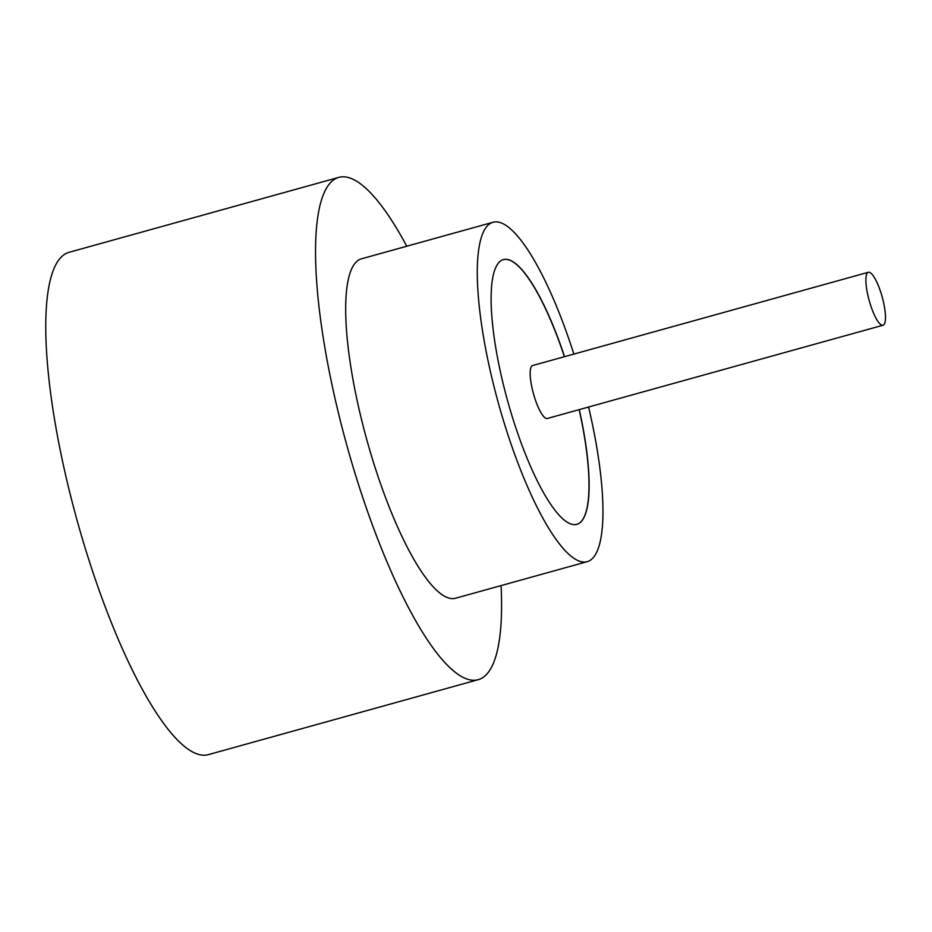 <?xml version="1.0" encoding="UTF-8"?>
<svg xmlns="http://www.w3.org/2000/svg" width="932" height="932" viewBox="0 0 932 932"><rect width="100%" height="100%" fill="white"/><g stroke="black" fill="none" stroke-linecap="round" stroke-linejoin="round"><path stroke-width="1.4" d="M870.453 304.764A27.471 6.734 74.5 0 0 883.047 325.221A27.471 6.734 74.5 0 0 880.926 292.741A27.471 6.734 74.5 0 0 868.333 272.284A27.471 6.734 74.5 0 0 870.453 304.764M868.333 272.284L532.626 365.542A27.471 6.734 74.5 0 0 534.747 398.022A27.471 6.734 74.5 0 0 547.329 418.48L883.047 325.221M573.867 354.078A176.113 43.198 74.5 0 0 573.658 353.426A176.113 43.198 74.5 0 0 492.97 222.282L361.371 258.84A176.113 43.198 74.5 0 0 374.955 467.072A176.113 43.198 74.5 0 0 455.643 598.216L587.242 561.658A176.113 43.198 74.5 0 0 588.581 407.016M492.97 222.282A176.113 43.198 74.5 0 0 506.554 430.514A176.113 43.198 74.5 0 0 587.242 561.658M406.783 246.223A260.645 63.935 74.5 0 0 338.747 177.395A260.645 63.935 74.5 0 0 358.855 485.572A260.645 63.935 74.5 0 0 478.267 679.661A260.645 63.935 74.5 0 0 501.067 585.599M338.747 177.395L68.968 252.339A260.645 63.935 74.5 0 0 89.076 560.516A260.645 63.935 74.5 0 0 208.488 754.605L478.267 679.661M564.571 356.665A137.365 33.692 74.5 0 0 503.338 259.62A137.365 33.692 74.5 0 0 513.94 422.033A137.365 33.692 74.5 0 0 576.873 524.332A137.365 33.692 74.5 0 0 579.273 409.602M564.431 356.7A137.365 33.692 74.5 0 0 503.28 259.632M576.815 524.343A137.365 33.692 74.5 0 0 579.145 409.637"/></g></svg>
